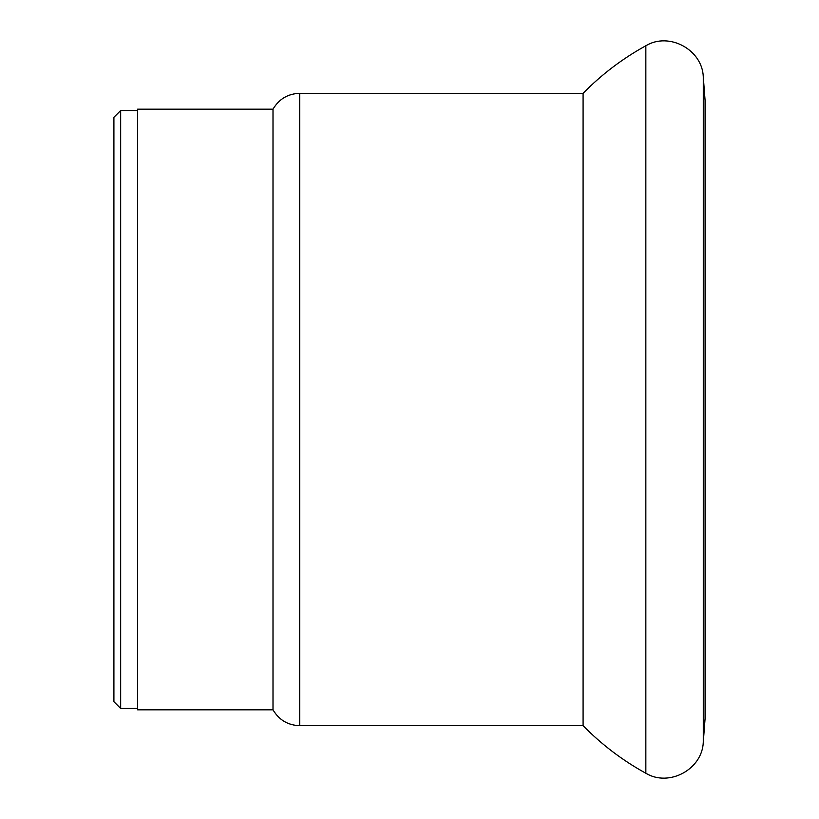 <?xml version="1.0" encoding="UTF-8"?>
<svg xmlns="http://www.w3.org/2000/svg" width="819" height="819" viewBox="0 0 819 819"><rect width="100%" height="100%" fill="white"/><g stroke="black" fill="none" stroke-linecap="round" stroke-linejoin="round"><path stroke-width="1.23" d="M299.713 725.685L299.713 93.315L583.087 93.315L583.087 725.685L299.713 725.685C287.909 725.276 279.013 719.983 273.003 709.817L137.561 709.817L137.561 109.183L273.003 109.183L273.003 709.817M703.286 742.168L703.286 76.832L705.087 100.409L705.087 718.591L703.286 742.168C702.364 769.317 669.082 787.335 645.843 773.249L645.843 45.751C622.604 58.538 601.689 74.396 583.087 93.315M120.669 708.466L120.669 110.534L113.913 117.291L113.913 701.709L120.669 708.466L137.561 708.466M645.843 773.249C622.604 760.462 601.689 744.604 583.087 725.685M299.713 93.315C287.909 93.724 279.013 99.017 273.003 109.183M703.286 76.832C702.364 49.683 669.082 31.665 645.843 45.751M120.669 110.534L137.561 110.534"/></g></svg>
